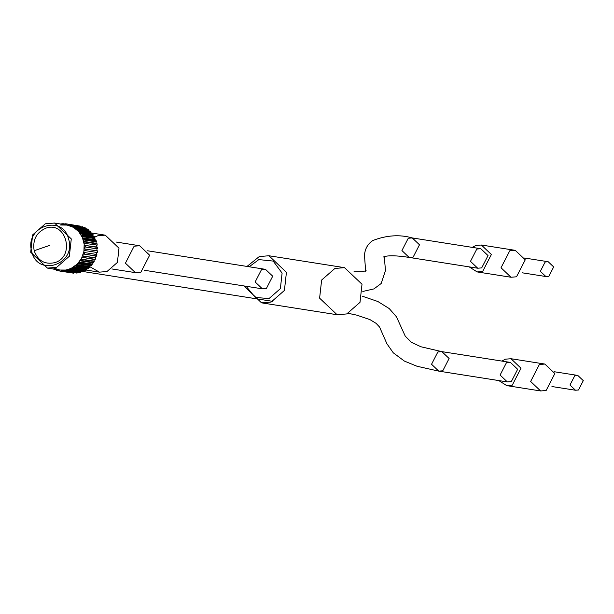 <?xml version="1.0" encoding="UTF-8"?>
<svg xmlns="http://www.w3.org/2000/svg" width="614" height="614" viewBox="0 0 614 614"><rect width="100%" height="100%" fill="white"/><g stroke="black" fill="none" stroke-linecap="round" stroke-linejoin="round"><path stroke-width="0.92" d="M54.7 262.669C44.73 264.757 37.884 260.773 34.161 250.727C32.473 240.013 36.333 232.506 45.728 228.231C66.182 220.48 75.645 256.805 54.7 262.669M77.364 272.179L77.088 273.1L64.838 271.173L64.731 270.191L66.604 269.899L66.711 270.889L78.96 272.816L80.503 272.447L68.254 270.521L68.008 269.569L72.874 267.512L73.258 268.402L85.507 270.337L86.881 269.469L74.632 267.543L74.117 266.729L75.691 265.555L76.205 266.376L88.454 268.303L89.69 267.22L77.441 265.294L76.811 264.573L78.201 263.16L78.83 263.874L91.079 265.801L92.146 264.534L79.897 262.6L79.175 262.001L80.342 260.374L81.071 260.973L93.32 262.899L94.195 261.472L81.946 259.545L81.14 259.077L81.601 258.172L82.069 257.274L95.116 259.668L95.784 258.11L83.535 256.184L82.667 255.861L83.32 253.935L96.436 256.184L96.866 254.541L83.711 252.438L84.087 250.435L97.242 252.538L97.426 250.842L84.256 248.9L84.333 246.859L97.511 248.808L96.966 248.854L96.889 250.888L84.256 248.9M66.673 270.49L64.731 270.191M79.237 271.887L66.604 269.899M74.056 272.24L73.634 273.176L61.385 271.242L61.423 270.244L63.311 270.283L63.265 271.281L77.088 273.1M63.296 270.544L61.423 270.244M66.703 270.82L63.311 270.283M59.834 271.027L57.977 270.728L58.153 269.746M53.733 268.065L60.011 270.099L59.827 271.081L73.634 273.176M56.588 269.945L54.7 269.646L55.014 268.702M56.787 269.362L56.465 270.306L57.977 270.728M63.181 224.724L63.219 223.726L61.646 223.826L61.753 224.816M68.338 225.192L66.481 224.901L66.665 223.918L65.107 223.757L65.069 224.755M63.219 223.726L65.092 224.018M71.646 225.775L66.481 224.901M71.592 225.937L69.697 225.637L70.019 224.693L80.764 226.198L68.515 224.271L68.331 225.254M66.665 223.918L78.922 225.914M84.103 228.285L69.697 225.637M74.739 227.226L72.759 226.911L73.212 226.029L85.461 227.963L84.041 227.287L71.792 225.353L71.47 226.297M82.268 226.62L82.33 227.625M87.034 229.859L74.409 227.871L72.759 226.911M88.416 229.828L88.224 230.687L75.591 228.692L76.159 227.901L88.416 229.828L87.111 228.915L74.862 226.988L74.409 227.871M85.461 227.963L85.392 228.899M89.698 231.908L77.065 229.92L75.591 228.692M91.041 232.176L90.742 232.929L78.116 230.941L78.792 230.25L91.041 232.176L89.89 231.056L77.64 229.122L77.065 229.92M92.023 234.394L79.39 232.407L78.116 230.941M93.29 234.947L92.898 235.584L80.273 233.596L81.04 233.021L93.29 234.947L92.323 233.642L80.073 231.716L79.39 232.407M93.95 237.25L81.317 235.262L80.273 233.596M95.093 238.078L94.64 238.577L82.007 236.59L82.844 236.152L95.093 238.078L94.333 236.62L82.084 234.694L81.317 235.262M94.64 238.577L95.423 240.412L82.79 238.424L82.007 236.59M96.421 241.486L95.914 241.839L83.281 239.851L84.172 239.56L96.421 241.486L95.884 239.913L83.634 237.986L82.79 238.424M95.914 241.839L96.421 243.789L83.788 241.801L83.281 239.851M97.235 245.093L84.064 243.305L97.235 245.093L96.928 243.436L84.678 241.509L83.788 241.801M96.697 245.293L96.912 247.312L84.287 245.324L84.064 243.305M97.511 248.808L97.449 247.112L84.287 245.324M96.966 248.854L84.333 246.859M84.087 250.435L96.72 252.423L96.344 254.434L96.866 254.541M96.344 254.434L83.711 252.438M83.32 253.935L95.953 255.923L95.3 257.849L95.784 258.11M95.3 257.849L82.667 255.861M82.069 257.274L94.694 259.262L93.773 261.065L94.195 261.472M93.773 261.065L81.14 259.077M80.342 260.374L92.975 262.362L91.808 263.989L92.146 264.534M91.808 263.989L79.175 262.001M78.201 263.16L90.834 265.148L89.444 266.56L89.69 267.22M89.444 266.56L76.811 264.573M75.691 265.555L88.324 267.543L86.751 268.717L86.881 269.469M86.751 268.717L74.117 266.729M71.163 268.402L83.796 270.39L83.796 271.227L71.546 269.3L71.163 268.402L77.51 263.866L81.601 258.172L83.903 251.441L84.172 244.318L82.399 237.503L78.753 231.678L73.588 227.395L66.796 224.97M85.507 269.5L72.874 267.512M59.688 270.03L65.667 270.045L69.819 268.97L70.073 269.922L71.546 269.3M73.258 268.402L74.632 267.543M76.205 266.376L77.441 265.294M78.83 263.874L79.897 262.6M81.071 260.973L81.946 259.545M82.867 257.742L83.535 256.184M84.187 254.257L84.617 252.615M84.993 250.604L85.177 248.916M85.262 246.882L85.2 245.186M84.985 243.167L84.678 241.509M84.172 239.56L83.634 237.986M82.844 236.152L82.084 234.694M81.04 233.021L80.073 231.716M78.792 230.25L77.64 229.122M76.159 227.901L74.862 226.988M73.212 226.029L71.792 225.353M70.019 224.693L68.515 224.271M67.402 225.077L60.51 225.008M53.272 268.97L54.7 269.646M59.827 271.081L61.385 271.242M66.711 270.889L68.254 270.521M70.073 269.922L82.322 271.849L83.796 271.227M68.008 269.569L80.634 271.557L80.503 272.447M82.453 270.958L69.819 268.97M63.265 271.281L64.838 271.173M71.285 238.9L54.539 223.043L45.321 223.803L32.634 234.901L30.7 252.247L47.447 268.103L56.665 267.343L69.351 256.245L71.285 238.9M68.691 239.376C76.359 264.596 37.377 277.413 31.736 251.525C24.061 226.305 63.05 213.488 68.691 239.376M319.61 298.166L321.629 280.045L334.891 268.456L344.515 267.658L362.014 284.221L359.996 302.349L346.733 313.938L337.109 314.736L319.61 298.166M243.942 285.94L261.526 302.84L271.158 302.042L284.412 290.445L286.431 272.324L268.94 255.754L259.308 256.552L247.012 266.438M249.177 266.775L258.847 259.599L273.192 261.08L282.102 273.115L280.368 288.649L269.009 298.588L255.27 297.437L246.107 286.277M255.148 281.979L261.472 269.669L265.463 269.339L272.708 276.2L266.384 288.511L262.393 288.841L255.148 281.979M569.976 385.032L574.773 375.691L577.805 375.438L583.3 380.649L578.495 389.99L575.471 390.235L569.976 385.032M540.351 271.319L545.155 261.986L548.179 261.733L553.682 266.936L548.878 276.277L545.854 276.53L540.351 271.319M469.18 266.875L477.139 271.918L482.642 271.457L491.369 254.48L481.368 245.017L475.865 245.47L472.25 247.365M470.47 261.349L476.802 249.046L480.793 248.716L488.038 255.577L481.706 267.888L477.715 268.218L470.47 261.349M501.016 267.781L509.75 250.804L515.253 250.343L525.254 259.814L516.52 276.791L511.017 277.252L501.016 267.781M498.798 380.58L506.757 385.623L512.26 385.17L520.987 368.193L510.994 358.722L505.491 359.175L501.868 361.078M500.088 375.062L506.42 362.751L510.411 362.421L517.656 369.283L511.324 381.593L507.341 381.923L500.088 375.062M530.642 381.494L539.368 364.509L544.871 364.056L554.872 373.519L546.138 390.504L540.635 390.957L530.642 381.494M125.409 263.176L134.136 246.199L139.639 245.746L149.639 255.209L140.905 272.186L135.402 272.647L125.409 263.176M94.625 237.142L97.68 235.784L105.247 235.162L118.993 248.179L117.412 262.416L106.989 271.526L99.43 272.148L89.49 266.514M49.688 245.37L34.161 250.727M431.542 364.271L437.874 351.96L441.865 351.63L449.11 358.492L442.778 370.802L438.741 371.125L431.542 364.271M401.924 250.566L408.256 238.255L412.247 237.925L419.492 244.786L413.161 257.097L409.124 257.419L401.924 250.566M54.539 223.043L66.788 224.97M47.447 268.103L59.696 270.03M344.515 267.658L268.94 255.754M337.109 314.736L261.526 302.84M577.805 375.438L554.273 371.739M575.471 390.235L551.948 386.536M548.179 261.733L524.655 258.034M545.854 276.53L522.33 272.823M515.253 250.343L481.368 245.017M511.017 277.252L477.139 271.918M544.871 364.056L510.994 358.722M540.635 390.957L506.757 385.623M510.411 362.421L441.865 351.63M507.341 381.923L438.795 371.132M441.827 351.622L421.012 346.787L411.472 342.366L405.263 336.18L396.46 316.801L389.222 308.573L377.886 301.52L362.222 296.155M438.741 371.125L417.059 366.274L404.411 361.093L393.298 352.835L386.881 343.71L379.559 327.039L376.144 323.386L369.958 319.618L356.803 315.151L348.338 313.34M272.869 301.39L83.128 271.526L272.869 301.39M480.793 248.716L412.247 237.925M477.715 268.218L409.17 257.427M412.209 237.91C399.737 234.356 386.605 235.223 372.821 240.519C367.755 243.911 364.969 248.839 364.47 255.301L365.668 271.403L366.151 270.743L361.838 271.726L353.986 271.787M409.124 257.412C388.539 254.196 383.804 256.736 383.673 257.02L384.226 256.192L385.485 270.582L381.171 283.514L373.926 288.91L362.813 291.458M265.463 269.339L147.598 250.788M262.393 288.841L144.528 270.29M139.639 245.746L116.161 242.046M135.402 272.647L111.925 268.947M105.247 235.162L90.765 232.883M99.43 272.148L86.006 270.037"/></g></svg>
